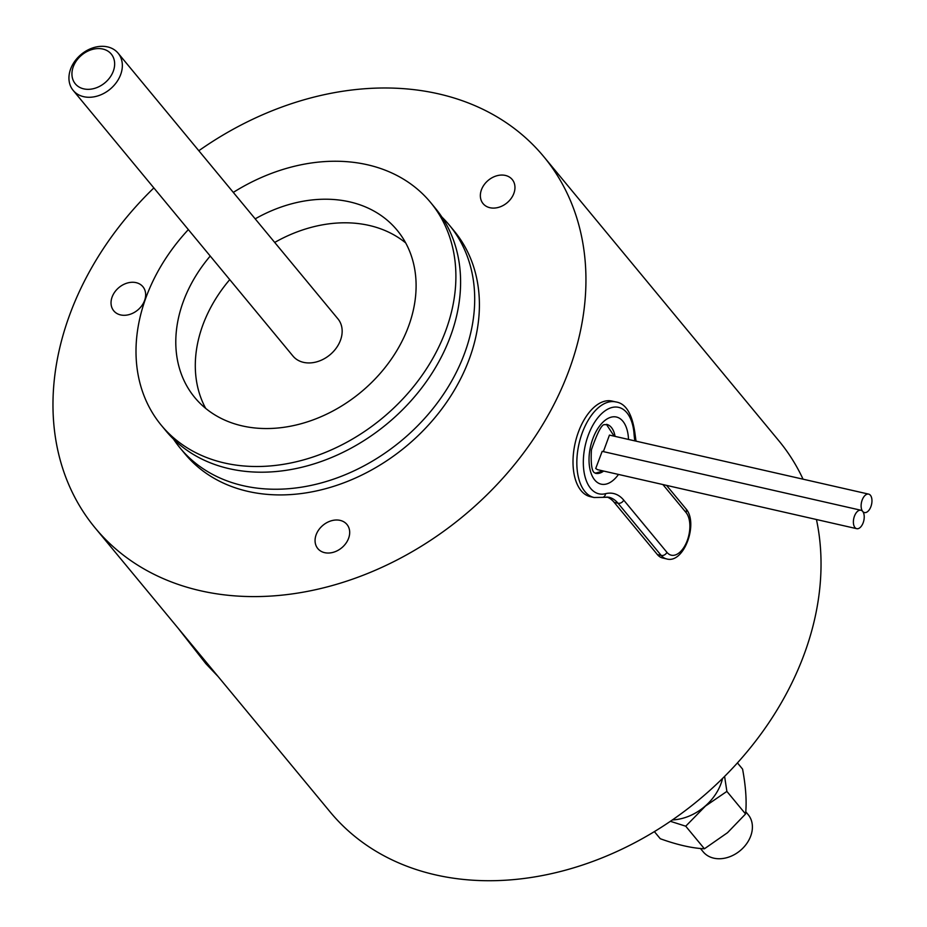 <?xml version="1.0" encoding="UTF-8"?>
<svg xmlns="http://www.w3.org/2000/svg" width="927" height="927" viewBox="0 0 927 927"><rect width="100%" height="100%" fill="white"/><g stroke="black" fill="none" stroke-linecap="round" stroke-linejoin="round"><path stroke-width="1.39" d="M672.423 819.92A46.559 36.083 -39.6 0 0 705.366 805.957A46.559 36.083 -39.6 0 0 722.562 778.437M670.395 821.31L685.725 826.2L705.47 806.061L726.884 791.403L724.601 776.409M654.381 831.623L660.279 838.738C677.266 844.845 691.971 848.193 704.416 848.784L685.725 826.2M737.428 762.898L742.585 769.12C745.853 786.826 746.849 801.785 745.563 813.976L727.51 832.701L704.416 848.784M745.563 813.976L726.884 791.403M745.748 811.728L748.182 814.671A29.177 22.607 140.4 0 1 740.951 849.978A29.177 22.607 140.4 0 1 703.222 851.867L700.406 848.46M105.493 82.318A23.337 18.088 140.4 0 1 75.759 84.345A23.337 18.088 140.4 0 1 81.101 55.585A23.337 18.088 140.4 0 1 110.834 53.569A23.337 18.088 140.4 0 1 105.493 82.318M110.892 88.505A29.177 22.607 140.4 0 1 73.163 90.394A29.177 22.607 140.4 0 1 80.394 55.087A29.177 22.607 140.4 0 1 118.123 53.198A29.177 22.607 140.4 0 1 110.892 88.505M118.123 53.198L337.938 318.865A29.177 22.607 140.4 0 1 330.707 354.172A29.177 22.607 140.4 0 1 292.978 356.061L73.163 90.394M870.407 495.261A9.455 5.133 102.8 0 0 868.634 494.114A9.455 5.133 102.8 0 0 862.04 500.406A9.455 5.133 102.8 0 0 862.678 511.403A9.455 5.133 102.8 0 0 864.439 512.55A9.455 5.133 102.8 0 0 871.032 506.258A9.455 5.133 102.8 0 0 870.407 495.261M868.634 494.114L609.445 435.099L603.373 451.611M606.93 496.953A49.594 26.929 -77.2 0 1 614.195 502.376L657.394 554.578A28.007 15.203 -77.2 0 0 662.62 557.996L666.443 558.865A28.007 15.203 -77.2 0 1 661.218 555.447L657.394 554.578M590.256 496.64A49.015 26.605 -77.2 0 1 575.192 442.944A49.015 26.605 -77.2 0 1 612.017 401.067L615.841 401.936A49.015 26.605 -77.2 0 0 579.016 443.813A49.015 26.605 -77.2 0 0 594.08 497.509L590.256 496.64M614.161 436.177L606.42 424.369M595.319 473.222L603.118 470.939M496.2 175.956A18.922 14.658 140.4 0 1 512.225 179.514A18.922 14.658 140.4 0 1 499.108 207.196A18.922 14.658 140.4 0 1 483.083 203.627A18.922 14.658 140.4 0 1 496.2 175.956M114.125 311.252A18.922 14.658 140.4 0 1 113.766 310.835A18.922 14.658 140.4 0 1 118.726 287.718A18.922 14.658 140.4 0 1 142.549 286.304A18.922 14.658 140.4 0 1 142.92 286.721A18.922 14.658 140.4 0 1 137.961 309.85A18.922 14.658 140.4 0 1 114.125 311.252M316.71 533.373A18.922 14.658 140.4 0 1 331.252 520.8A18.922 14.658 140.4 0 1 346.953 524.462A18.922 14.658 140.4 0 1 348.042 539.665A18.922 14.658 140.4 0 1 333.511 552.237A18.922 14.658 140.4 0 1 317.81 548.587A18.922 14.658 140.4 0 1 316.71 533.373M173.511 439.12A174.751 135.423 -39.6 0 0 180.116 448.019A174.751 135.423 -39.6 0 0 320.661 483.094A174.751 135.423 -39.6 0 0 456.49 371.982A174.751 135.423 -39.6 0 0 449.398 225.203A174.751 135.423 -39.6 0 0 441.901 217.057M180.116 448.019L184.821 453.697A174.751 135.423 -39.6 0 0 325.365 488.772A174.751 135.423 -39.6 0 0 461.194 377.671A174.751 135.423 -39.6 0 0 454.103 230.881L449.398 225.203M188.343 229.606A174.751 135.423 -39.6 0 0 161.31 425.284L166.014 430.974A174.751 135.423 -39.6 0 0 306.559 466.049A174.751 135.423 -39.6 0 0 442.388 354.937A174.751 135.423 -39.6 0 0 435.296 208.158L430.591 202.468A174.751 135.423 -39.6 0 0 290.047 167.393A174.751 135.423 -39.6 0 0 233.303 192.399M161.31 425.284A174.751 135.423 -39.6 0 0 301.854 460.36A174.751 135.423 -39.6 0 0 437.683 349.247A174.751 135.423 -39.6 0 0 430.591 202.468M210.232 256.049A131.286 101.738 -39.6 0 0 194.797 397.567A131.286 101.738 -39.6 0 0 300.383 423.929A131.286 101.738 -39.6 0 0 402.422 340.452A131.286 101.738 -39.6 0 0 397.092 230.186A131.286 101.738 -39.6 0 0 291.507 203.836A131.286 101.738 -39.6 0 0 255.192 218.853M405.702 242.932A131.286 101.738 -39.6 0 0 311.02 227.416A131.286 101.738 -39.6 0 0 274.705 242.434M229.745 279.63A131.286 101.738 -39.6 0 0 205.701 408.413M153.859 187.926A291.159 225.632 -39.6 0 0 95.133 527.903A291.159 225.632 -39.6 0 0 329.294 586.351A291.159 225.632 -39.6 0 0 555.597 401.229A291.159 225.632 -39.6 0 0 543.79 156.675A291.159 225.632 -39.6 0 0 309.618 98.239A291.159 225.632 -39.6 0 0 198.818 150.73M95.133 527.903L330.221 812.04A291.159 225.632 -39.6 0 0 564.392 870.476A291.159 225.632 -39.6 0 0 816.444 519.514M803.049 479.178A291.159 225.632 -39.6 0 0 778.877 440.812L543.79 156.675M860.905 510.244L602.179 451.345L595.713 468.506L597.521 469.665L856.71 528.68A9.455 5.133 102.8 0 0 863.304 522.388A9.455 5.133 102.8 0 0 862.678 511.403A9.455 5.133 102.8 0 0 860.905 510.244A9.455 5.133 102.8 0 0 854.312 516.536A9.455 5.133 102.8 0 0 854.949 527.533A9.455 5.133 102.8 0 0 856.71 528.68M184.693 636.142L206.709 663.848L217.775 676.131M218.123 676.548L205.84 663.651L177.857 627.88M662.898 484.554L686.026 512.504A23.337 12.665 -77.2 0 1 685.887 543.79A23.337 12.665 -77.2 0 1 666.942 552.341A4.67 3.615 140.4 0 1 661.218 555.447L618.019 503.245A4.67 3.615 -39.6 0 0 623.744 500.14A54.264 29.455 -77.2 0 0 605.528 493.697A4.67 3.778 -104.1 0 1 602.851 497.347L608.749 497.208A49.594 26.929 -77.2 0 1 618.019 503.245L614.195 502.376M605.528 493.697A44.345 24.079 -77.2 0 1 583.35 460.383A44.345 24.079 -77.2 0 1 607.938 409.062A44.345 24.079 -77.2 0 1 634.068 434.137A4.67 1.912 -4.1 0 0 634.902 432.932C632.133 413.72 625.783 403.384 615.841 401.936M634.879 440.893A54.264 29.455 -77.2 0 1 634.068 434.137M666.536 485.377L685.806 508.656A4.67 3.615 140.4 0 1 686.026 512.504M623.744 500.14L666.942 552.341M618.494 474.439A34.426 18.691 -77.2 0 1 596.432 481.739A34.426 18.691 -77.2 0 1 589.862 449.966A34.426 18.691 -77.2 0 1 611.055 417.196A34.426 18.691 -77.2 0 1 628.506 439.444M603.639 471.067A25.087 13.627 -77.2 0 1 595.563 473.315C596.814 471.646 589.885 478.494 591.414 449.78C597.764 431.588 602.295 423.257 605.018 424.775L606.698 424.392A25.087 13.627 -77.2 0 1 615.064 436.385M864.439 512.55L863.257 512.283M602.851 497.347L594.08 497.509M634.902 432.932L636.015 441.148M685.806 508.656C698.912 522.816 683.964 564.485 666.443 558.865"/></g></svg>
